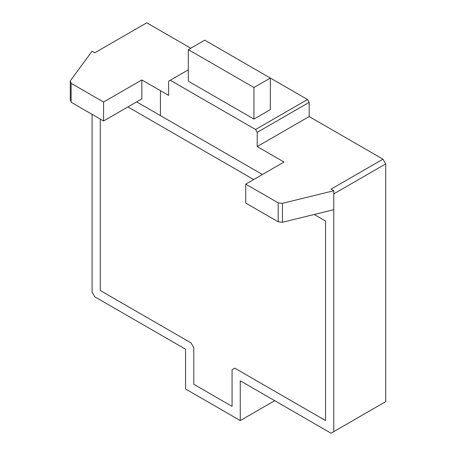 <?xml version="1.0" encoding="UTF-8"?>
<svg xmlns="http://www.w3.org/2000/svg" width="456" height="456" viewBox="0 0 456 456"><rect width="100%" height="100%" fill="white"/><g stroke="black" fill="none" stroke-linecap="round" stroke-linejoin="round"><path stroke-width="0.68" d="M333.763 209.686L333.763 431.621L331.033 433.2L385.713 401.628L385.713 163.903L382.977 159.178L331.033 189.172L333.769 190.75L282.429 203.33L278.183 202.852L245.733 184.121L284.008 162.022L257.218 146.553L257.218 132.343L255.571 129.498L170.27 80.25L168.635 81.202L168.635 95.407L141.839 79.942L141.839 98.884L103.563 120.982L103.563 102.036L71.113 83.305L70.287 80.854L92.084 51.214L94.814 52.793L146.764 22.8L94.814 52.793M331.033 433.2L240.261 380.794L240.261 420.569L185.581 389.002L185.581 349.228L94.814 296.822L92.078 292.085L92.078 114.348M270.34 78.044L204.721 40.162L188.317 49.63L253.935 87.512L270.34 78.044L270.34 109.611L253.935 119.079L188.317 81.196L188.317 49.63M253.935 87.512L253.935 119.079M333.763 431.621L385.713 401.628M333.769 193.897L385.713 163.903M257.218 146.553L309.162 116.559L309.162 102.355L307.521 99.505L222.214 50.263M257.218 132.343L309.162 102.355M255.571 129.498L307.521 99.505M170.27 80.25L188.317 69.831M240.261 420.569L274.711 400.681M190.779 48.211L146.764 22.8M382.977 159.178L309.162 116.559M333.769 190.75L333.769 209.692L333.763 190.75M278.183 202.852L278.183 221.793L245.733 203.062L245.733 184.121M333.763 209.692L282.429 222.271L282.429 203.33M278.183 221.793L282.429 222.271M70.287 80.854L70.287 99.796L71.113 102.247L103.563 120.982M141.839 79.942L103.563 102.036M71.113 102.247L71.113 83.305M160.432 115.607L160.432 90.676M100.28 119.084L100.28 290.506L191.053 342.912L193.783 347.649L193.783 384.271L232.064 406.37L232.064 369.748L234.794 368.169L325.561 420.569L325.561 221.052L314.195 214.485M136.646 101.882L262.411 174.488M127.902 106.932L253.667 179.539"/></g></svg>
